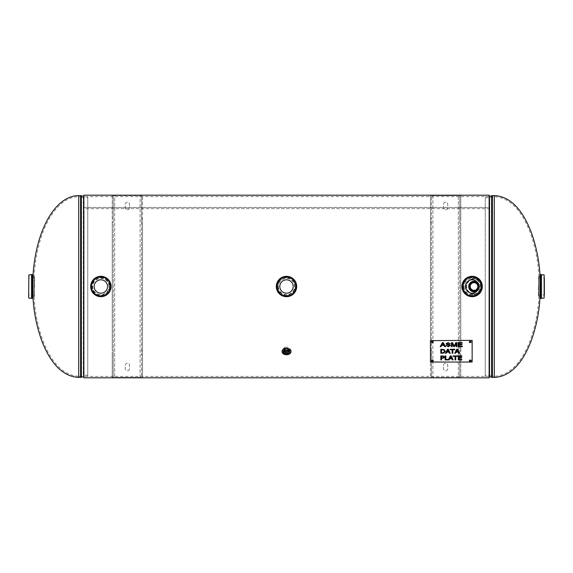 <?xml version="1.0" encoding="UTF-8"?>
<svg xmlns="http://www.w3.org/2000/svg" width="573" height="573" viewBox="0 0 573 573"><rect width="100%" height="100%" fill="white"/><g stroke="black" fill="none" stroke-linecap="round" stroke-linejoin="round"><path stroke-width="0.43" stroke-dasharray="2.87 2.15" d="M474.029 291.944C481.055 292.28 481.055 280.72 474.029 281.057C467.002 280.72 467.002 292.28 474.029 291.944M477.065 281.98L479.472 286.5L477.065 291.02M286.5 277.504C298.11 276.945 298.11 296.055 286.5 295.496C274.89 296.055 274.89 276.945 286.5 277.504C274.89 276.945 274.89 296.055 286.5 295.496C298.11 296.055 298.11 276.945 286.5 277.504M472.138 277.504C483.741 276.945 483.741 296.055 472.138 295.496C460.527 296.055 460.527 276.945 472.138 277.504C460.527 276.945 460.527 296.055 472.138 295.496C483.741 296.055 483.741 276.945 472.138 277.504M100.862 277.504C112.473 276.945 112.473 296.055 100.862 295.496C89.259 296.055 89.259 276.945 100.862 277.504C89.259 276.945 89.259 296.055 100.862 295.496C112.473 296.055 112.473 276.945 100.862 277.504M287.983 348.37L290.525 351.07C290.769 354.673 282.231 354.673 282.475 351.07L285.017 348.37M286.5 347.159C284.058 347.353 282.711 348.32 282.475 350.067C282.231 353.67 290.769 353.67 290.525 350.067C290.289 348.32 288.942 347.353 286.5 347.159M489.184 195.185L489.184 207.419L83.816 207.419L83.816 208.644L489.184 208.644L489.184 196.603L489.184 376.397L489.184 208.644L83.816 208.644L83.816 195.185M83.816 377.815L83.816 207.419L489.184 207.419L489.184 377.815M83.816 208.644L83.816 376.397L83.816 208.644M485.252 197.728L488.984 197.728L492.021 196.775L494.298 196.704C513.508 197.714 524.324 217.067 530.39 233.089C535.34 247.078 538.176 261.481 538.907 276.322L540.038 276.322L540.038 296.678L538.907 296.678L538.907 276.322L538.907 296.678C538.176 311.519 535.34 325.922 530.39 339.911C524.324 355.933 513.508 375.286 494.298 376.296L494.298 196.704L494.298 376.296L492.408 376.296L492.408 196.704L492.408 376.296L492.021 376.225L492.021 196.775L492.021 376.225L489.75 375.408L489.75 197.592L489.75 375.408L488.984 375.272L488.984 197.728L488.984 375.272L485.252 375.272L485.252 197.728L485.252 375.272M485.252 286.5L485.252 376.397L485.252 286.5M87.748 375.272L84.016 375.272L84.016 197.728L84.016 375.272L80.592 376.296L80.592 196.704L80.592 376.296L78.702 376.296L78.702 196.704L78.702 376.296C59.492 375.286 48.676 355.933 42.61 339.911C37.66 325.922 34.824 311.519 34.094 296.678L32.962 296.678L32.962 276.322L34.094 276.322L34.094 296.678L34.094 276.322A89.796 44.895 90 0 1 78.702 196.704L80.979 196.775L80.979 376.225L80.979 196.775L83.25 197.592L83.25 375.408L83.25 197.592L87.748 197.728L87.748 375.272L87.748 197.728M87.748 376.397L84.016 376.397L84.016 196.603L83.629 196.532L83.629 376.468L84.016 376.397L84.016 196.603L87.748 196.603L87.748 376.397L87.748 196.603M32.675 274.897L32.675 298.103M32.675 296.442L32.675 286.5M34.566 286.5L34.566 276.967L34.566 286.5M28.65 297.831L28.65 275.169M28.65 286.5L28.65 278.048L28.65 286.5M540.325 298.103L540.325 274.897M540.325 286.5L540.325 276.558L540.325 286.5M538.434 286.5L538.434 296.033L538.434 286.5M538.434 278.048L544.35 278.048L544.35 294.952L544.35 278.048L544.35 294.952L538.434 294.952M288.026 354.565A4.498 3.18 0 0 1 286.5 354.751A4.498 3.18 0 0 1 284.974 354.565M286.915 351.407A1.712 1.21 180 0 0 288.212 350.232A1.712 1.21 180 0 0 286.5 349.029A1.712 1.21 180 0 0 284.788 350.232A1.712 1.21 180 0 0 286.085 351.407M109.45 286.5A8.581 8.581 0 0 1 100.862 295.081A8.581 8.581 0 0 1 92.282 286.5A8.581 8.581 0 0 1 100.862 277.919A8.581 8.581 0 0 1 109.45 286.5M94.173 286.5A6.69 6.69 0 0 0 100.862 293.19A6.69 6.69 0 0 0 107.559 286.5A6.69 6.69 0 0 0 100.862 279.81A6.69 6.69 0 0 0 94.173 286.5M90.914 284.366L91.723 282.023M92.482 280.72L93.635 279.338M95.963 277.576L97.611 276.852M99.924 276.365L102.023 276.387M104.064 276.831L105.038 277.21M106.965 278.349L108.677 279.968M110.131 282.274L110.99 285.404M110.997 287.481L110.295 290.332M109.407 292.044L108.297 293.462M106.27 295.131L103.949 296.205M102.023 296.613L99.688 296.613M97.546 296.126L95.856 295.367M94.173 294.171L92.296 292.001M91.15 289.558L90.692 286.865M463.55 286.5A8.581 8.581 0 0 1 472.138 277.919A8.581 8.581 0 0 1 480.718 286.5A8.581 8.581 0 0 1 472.138 295.081A8.581 8.581 0 0 1 463.55 286.5M478.827 286.5A6.69 6.69 0 0 0 472.138 279.81A6.69 6.69 0 0 0 465.441 286.5A6.69 6.69 0 0 0 472.138 293.19A6.69 6.69 0 0 0 478.827 286.5M482.086 288.634L481.277 290.977M480.518 292.28L479.365 293.663M477.037 295.424L475.389 296.148M473.076 296.635L470.977 296.613M468.936 296.169L467.962 295.79M466.035 294.651L464.323 293.032M462.869 290.726L462.01 287.596M462.003 285.519L462.705 282.668M463.593 280.956L464.703 279.538M466.73 277.869L469.051 276.795M470.977 276.387L473.312 276.387M475.454 276.874L477.144 277.633M478.827 278.829L480.704 280.999M481.85 283.442L482.308 286.135M277.919 286.5A8.581 8.581 0 0 1 286.5 277.919A8.581 8.581 0 0 1 295.081 286.5A8.581 8.581 0 0 1 286.5 295.081A8.581 8.581 0 0 1 277.919 286.5M293.19 286.5A6.69 6.69 0 0 0 286.5 279.81A6.69 6.69 0 0 0 279.81 286.5A6.69 6.69 0 0 0 286.5 293.19A6.69 6.69 0 0 0 293.19 286.5M296.456 288.634L295.647 290.977M294.88 292.28L293.734 293.663M291.399 295.424L289.759 296.148M287.445 296.635L285.34 296.613M283.306 296.169L282.324 295.79M280.398 294.651L278.686 293.032M277.239 290.726L276.379 287.596M276.365 285.519L277.067 282.668M277.962 280.956L279.072 279.538M281.092 277.869L283.413 276.795M285.34 276.387L287.682 276.387M289.816 276.874L291.507 277.633M293.19 278.829L295.066 280.999M296.212 283.442L296.678 286.135M474.029 292.008A5.508 5.508 0 0 1 469.258 283.75A5.508 5.508 0 0 1 478.799 283.75A5.508 5.508 0 0 1 474.029 292.008A5.508 5.508 0 0 0 479.537 286.5A5.508 5.508 0 0 0 474.029 280.992A5.508 5.508 0 0 0 468.521 286.5A5.508 5.508 0 0 0 474.029 292.008A5.508 5.508 0 0 0 479.537 286.5A5.508 5.508 0 0 0 474.029 280.992A5.508 5.508 0 0 0 468.521 286.5A5.508 5.508 0 0 0 474.029 292.008M474.029 290.475A3.975 3.975 0 0 0 477.474 284.509A3.975 3.975 0 0 0 470.583 284.509A3.975 3.975 0 0 0 474.029 290.475M478.054 289.616A5.093 5.093 0 0 0 478.054 283.384M474.029 294.314A7.814 7.814 0 0 0 480.797 282.596A7.814 7.814 0 0 0 467.26 282.596A7.814 7.814 0 0 0 474.029 294.314A7.814 7.814 0 0 0 480.797 282.596A7.814 7.814 0 0 0 467.26 282.596A7.814 7.814 0 0 0 474.029 294.314M461.809 359.386L459.009 359.386L459.009 357.896M461.623 357.423L459.009 357.423L459.009 356.32M461.809 355.847L458.257 355.847M455.019 359.901L455.019 356.32M455.771 359.901L455.771 356.32M457.684 355.847L453.114 355.847M449.877 358.283L451.631 358.283M448.408 359.865L450.306 355.883M453.136 359.865L451.238 355.847L450.306 355.847M448.408 359.386L445.873 359.429M445.873 355.847L445.121 355.847M456.237 351.672L457.992 351.672M459.489 353.247L457.591 349.229L456.66 349.229L454.747 353.283M452.126 353.283L452.126 349.702M452.878 353.283L452.878 349.702M454.783 349.229L450.213 349.229M441.561 349.695L441.561 352.789L443.71 352.517L444.498 351.235M445.285 351.278L444.139 349.551L440.809 349.229M462.311 346.171L458.823 346.171L458.823 344.803M461.974 344.33L458.823 344.33L458.823 343.098M462.182 342.625L458.071 342.625M452.14 346.679L452.14 343.22M456.122 343.277L456.122 346.679M456.846 342.625L455.836 342.625L454.167 346.063L452.548 342.625L451.417 342.625M450.414 345.54L449.447 344.523L446.818 343.628M450.242 343.793L448.1 342.554L446.095 343.664M449.69 345.555L448.272 346.235L445.887 345.347M441.862 344.996L443.796 344.996M445.522 346.644L443.223 342.625L442.406 342.625L440.222 346.644M446.983 351.672L448.738 351.672M450.242 353.247L448.344 349.229L447.413 349.229L445.493 353.283M441.561 356.306L441.561 357.91L443.287 357.667L443.609 357.072M444.397 357.058L443.724 356.098L440.809 355.847M441.561 359.901L441.561 358.369M433.288 360.575A0.945 0.673 180 0 0 431.426 360.575M471.171 360.575A0.945 0.673 180 0 0 469.308 360.575M471.171 341.823A0.945 0.673 180 0 0 469.308 341.823M433.288 341.823A0.945 0.673 180 0 0 431.426 341.823M430.459 340.355L430.459 362.043M430.459 361.785L472.138 362.043M472.138 361.785L472.138 340.355M460.771 354.694L460.771 377.421L459.747 377.421L459.747 354.694L460.771 354.694L460.771 350.296L459.747 350.296L459.747 222.704L460.771 222.704L460.771 350.296M431.483 354.694L431.483 377.421L430.459 377.421L430.459 354.694L431.483 354.694L431.483 350.296L430.459 350.296L430.459 195.579L431.483 195.579L431.483 218.306L430.459 218.306M460.771 195.579L460.771 218.306L459.747 218.306L459.747 195.579L460.771 195.579L460.771 377.421L431.483 377.421L431.483 195.579L432.901 195.579L430.459 195.579L430.459 377.421L458.328 377.421L458.328 195.579L459.747 195.579L459.747 377.421L458.328 377.421L458.328 195.579L460.771 195.579M430.459 354.694L430.459 350.296M460.771 218.306L460.771 222.704M459.747 218.306L459.747 222.704M430.459 222.704L431.483 222.704L431.483 218.306M447.749 207.655A2.134 2.134 0 0 1 445.615 209.782A2.134 2.134 0 0 1 443.488 207.655A2.134 2.134 0 0 0 445.615 209.782A2.134 2.134 0 0 0 447.749 207.655L447.749 204.339L447.749 207.655M443.488 204.339A2.134 2.134 0 0 1 445.615 202.205A2.134 2.134 0 0 1 447.749 204.339A2.134 2.134 0 0 0 445.615 202.205A2.134 2.134 0 0 0 443.488 204.339L443.488 207.655L443.488 204.339M447.749 368.661A2.134 2.134 0 0 1 445.615 370.795A2.134 2.134 0 0 1 443.488 368.661A2.134 2.134 0 0 0 445.615 370.795A2.134 2.134 0 0 0 447.749 368.661L447.749 365.345L447.749 368.661M443.488 365.345A2.134 2.134 0 0 1 445.615 363.218A2.134 2.134 0 0 1 447.749 365.345A2.134 2.134 0 0 0 445.615 363.218A2.134 2.134 0 0 0 443.488 365.345L443.488 368.661L443.488 365.345M431.483 222.704L431.483 350.296M459.747 350.296L459.747 354.694M458.328 195.579L432.901 195.579L458.328 195.579M112.229 218.306L112.229 195.579L113.253 195.579L113.253 218.306L112.229 218.306L112.229 222.704L113.253 222.704L113.253 350.296L112.229 350.296L112.229 222.704M141.517 218.306L141.517 195.579L142.541 195.579L142.541 218.306L141.517 218.306L141.517 222.704L142.541 222.704L142.541 377.421L141.517 377.421L141.517 354.694L142.541 354.694M112.229 377.421L112.229 354.694L113.253 354.694L113.253 377.421L112.229 377.421L112.229 195.579L141.517 195.579L141.517 377.421L140.099 377.421L142.541 377.421L142.541 195.579L114.672 195.579L114.672 377.421L113.253 377.421L113.253 195.579L114.672 195.579L114.672 377.421L112.229 377.421M142.541 218.306L142.541 222.704M112.229 354.694L112.229 350.296M113.253 354.694L113.253 350.296M142.541 350.296L141.517 350.296L141.517 354.694M125.251 365.345A2.134 2.134 0 0 1 127.385 363.218A2.134 2.134 0 0 1 129.512 365.345A2.134 2.134 0 0 0 127.385 363.218A2.134 2.134 0 0 0 125.251 365.345L125.251 368.661L125.251 365.345M129.512 368.661A2.134 2.134 0 0 1 127.385 370.795A2.134 2.134 0 0 1 125.251 368.661A2.134 2.134 0 0 0 127.385 370.795A2.134 2.134 0 0 0 129.512 368.661L129.512 365.345L129.512 368.661M125.251 204.339A2.134 2.134 0 0 1 127.385 202.205A2.134 2.134 0 0 1 129.512 204.339A2.134 2.134 0 0 0 127.385 202.205A2.134 2.134 0 0 0 125.251 204.339L125.251 207.655L125.251 204.339M129.512 207.655A2.134 2.134 0 0 1 127.385 209.782A2.134 2.134 0 0 1 125.251 207.655A2.134 2.134 0 0 0 127.385 209.782A2.134 2.134 0 0 0 129.512 207.655L129.512 204.339L129.512 207.655M141.517 350.296L141.517 222.704M113.253 222.704L113.253 218.306M114.672 377.421L140.099 377.421L114.672 377.421M492.408 195.579L492.408 377.421M491.634 377.285L491.634 195.715M485.252 196.603L489.371 196.532L489.371 376.468L488.984 376.397L488.984 196.603L488.984 376.397L485.252 376.397M494.298 195.579L494.298 377.421M80.592 377.421L80.592 195.579M81.366 195.715L81.366 377.285M78.702 377.421L78.702 195.579M32.439 298.34L32.439 274.66M31.501 274.66L31.501 298.34M31.479 298.34L31.479 274.66M28.865 274.94L28.865 298.06M34.359 286.5L34.359 296.27L34.359 286.5M540.561 274.66L540.561 298.34M541.499 298.34L541.499 274.66M541.521 274.66L541.521 298.34M544.135 298.06L544.135 274.94M538.641 286.5L538.641 276.73L538.641 286.5M286.5 353.749A3.789 2.679 180 0 0 289.78 349.731A3.789 2.679 180 0 0 283.22 349.731A3.789 2.679 180 0 0 286.5 353.749M286.5 353.24A3.066 2.17 0 0 1 283.843 349.988A3.066 2.17 0 0 1 289.157 349.988A3.066 2.17 0 0 1 286.5 353.24M286.5 352.911A2.829 1.998 180 0 0 289.329 350.805A2.829 1.998 180 0 0 286.5 348.914A2.829 1.998 180 0 0 283.671 350.805A2.829 1.998 180 0 0 286.5 352.911M286.5 352.366A2.793 1.977 0 0 1 283.714 350.289A2.793 1.977 0 0 1 286.5 348.42A2.793 1.977 0 0 1 289.286 350.289A2.793 1.977 0 0 1 286.5 352.366M286.5 352.037A2.557 1.805 180 0 0 288.713 349.329A2.557 1.805 180 0 0 284.287 349.329A2.557 1.805 180 0 0 286.5 352.037M108.977 286.5A8.108 8.108 0 0 0 96.808 279.474A8.108 8.108 0 0 0 96.808 293.526A8.108 8.108 0 0 0 108.977 286.5M464.023 286.5A8.108 8.108 0 0 0 476.192 293.526A8.108 8.108 0 0 0 476.192 279.474A8.108 8.108 0 0 0 464.023 286.5M278.392 286.5A8.108 8.108 0 0 0 290.554 293.526A8.108 8.108 0 0 0 290.554 279.474A8.108 8.108 0 0 0 278.392 286.5M474.029 291.528A5.028 5.028 0 0 0 478.383 283.986A5.028 5.028 0 0 0 469.674 283.986A5.028 5.028 0 0 0 474.029 291.528M478.204 289.322A5.035 5.035 0 0 0 478.204 283.678M474.029 293.842A7.342 7.342 0 0 1 467.675 282.833A7.342 7.342 0 0 1 480.389 282.833A7.342 7.342 0 0 1 474.029 293.842M432.901 195.579L432.901 377.421L432.901 195.579M140.099 377.421L140.099 195.579L140.099 377.421M282.475 350.067L282.475 351.07M290.525 350.067L290.525 351.07M489.184 196.603L83.816 196.603M489.184 376.397L83.816 376.397M32.962 296.413L34.566 296.033M32.962 276.587L34.566 276.967M34.566 278.048L28.65 278.048M34.566 294.952L28.65 294.952M540.038 276.587L538.434 276.967M540.038 296.413L538.434 296.033M289.329 350.805C287.445 348.456 285.555 348.456 283.671 350.805L283.714 350.289C285.569 347.782 287.431 347.782 289.286 350.289L289.329 350.805M283.205 352.746C283.943 353.19 282.095 353.613 286.5 354.494C289.007 353.999 290.11 353.412 289.795 352.746M284.788 350.232L284.788 352.581M288.212 350.232L288.212 352.581"/><path stroke-width="0.86" d="M477.065 291.02L474.029 291.944L469.667 289.759L468.814 284.924L472.202 281.372L477.065 281.98M285.017 348.37L287.983 348.37M489.184 377.815L489.184 195.185L83.816 195.185L83.816 377.815L489.184 377.815M494.298 195.579L494.298 377.421C513.666 376.497 524.868 357.223 531.121 341.064C536.321 326.725 539.293 311.934 540.038 296.678L540.038 276.322C539.293 261.066 536.321 246.275 531.121 231.936C524.868 215.777 513.666 196.503 494.298 195.579L491.634 195.715L491.634 377.285L492.408 377.421L492.408 195.579M80.592 195.579L78.702 195.579A90.921 46.026 -90 0 0 32.962 276.322L32.962 296.678C33.707 311.934 36.679 326.725 41.879 341.064C48.132 357.223 59.334 376.497 78.702 377.421L81.366 377.285L81.366 195.715L80.592 195.579L80.592 377.421M84.016 196.603L81.366 195.715M32.675 286.5L32.439 274.66L32.439 298.34L32.675 286.5L32.962 296.413M28.865 274.94L28.65 297.831L28.865 274.94L31.479 274.66L31.501 298.34L31.501 274.66L32.439 274.66M540.325 286.5L540.561 298.34L540.561 274.66L540.325 286.5M544.35 294.952L544.35 278.048M284.974 354.565A4.498 3.18 0 0 1 282.002 351.571A4.498 3.18 0 0 1 286.5 348.391A4.498 3.18 0 0 1 290.998 351.571A4.498 3.18 0 0 1 288.026 354.565M286.085 351.407A1.712 1.21 180 0 0 286.5 351.442A1.712 1.21 180 0 0 286.915 351.407M286.5 351.371A1.712 1.21 0 0 1 288.212 352.581A1.712 1.21 0 0 1 286.5 353.785A1.712 1.21 0 0 1 284.788 352.581A1.712 1.21 0 0 1 286.5 351.371M90.692 286.865L90.684 286.5A10.178 10.178 0 0 0 105.955 295.317A10.178 10.178 0 0 0 105.955 277.683A10.178 10.178 0 0 0 90.684 286.5L90.914 284.366M91.723 282.023L92.482 280.72M93.635 279.338L95.963 277.576M97.611 276.852L99.924 276.365M102.023 276.387L104.064 276.831M105.038 277.21L106.965 278.349M108.677 279.968L110.131 282.274M110.99 285.404L110.997 287.481M110.295 290.332L109.407 292.044M108.297 293.462L106.27 295.131M103.949 296.205L102.023 296.613M99.688 296.613L97.546 296.126M95.856 295.367L94.173 294.171M92.296 292.001L91.15 289.558M107.559 286.5A6.69 6.69 0 0 1 97.517 292.294A6.69 6.69 0 0 1 97.517 280.706A6.69 6.69 0 0 1 107.559 286.5M482.308 286.135L482.316 286.5A10.178 10.178 0 0 0 467.045 277.683A10.178 10.178 0 0 0 467.045 295.317A10.178 10.178 0 0 0 482.316 286.5L482.086 288.634M481.277 290.977L480.518 292.28M479.365 293.663L477.037 295.424M475.389 296.148L473.076 296.635M470.977 296.613L468.936 296.169M467.962 295.79L466.035 294.651M464.323 293.032L462.869 290.726M462.01 287.596L462.003 285.519M462.705 282.668L463.593 280.956M464.703 279.538L466.73 277.869M469.051 276.795L470.977 276.387M473.312 276.387L475.454 276.874M477.144 277.633L478.827 278.829M480.704 280.999L481.85 283.442M465.441 286.5A6.69 6.69 0 0 1 475.483 280.706A6.69 6.69 0 0 1 475.483 292.294A6.69 6.69 0 0 1 465.441 286.5M296.678 286.135L296.685 286.5A10.178 10.178 0 0 0 281.407 277.683A10.178 10.178 0 0 0 281.407 295.317A10.178 10.178 0 0 0 296.678 286.5L296.456 288.634M295.647 290.977L294.88 292.28M293.734 293.663L291.399 295.424M289.759 296.148L287.445 296.635M285.34 296.613L283.306 296.169M282.324 295.79L280.398 294.651M278.686 293.032L277.239 290.726M276.379 287.596L276.365 285.519M277.067 282.668L277.962 280.956M279.072 279.538L281.092 277.869M283.413 276.795L285.34 276.387M287.682 276.387L289.816 276.874M291.507 277.633L293.19 278.829M295.066 280.999L296.212 283.442M279.81 286.5A6.69 6.69 0 0 1 289.845 280.706A6.69 6.69 0 0 1 289.845 292.294A6.69 6.69 0 0 1 279.81 286.5M478.054 283.384A5.093 5.093 0 0 0 469.459 284.258A5.093 5.093 0 0 0 478.054 289.616M474.029 290.325A3.825 3.825 0 0 1 470.72 284.588A3.825 3.825 0 0 1 477.338 284.588A3.825 3.825 0 0 1 474.029 290.325M458.257 355.883L458.257 359.865L461.809 359.865L461.809 359.429L461.809 359.901L458.257 359.901L458.257 355.883L461.809 355.883L461.809 356.356L459.009 356.356L459.009 357.459L461.623 357.459L461.623 357.932L459.009 357.932L459.009 359.429L461.809 359.429M459.009 357.932L461.623 357.896L461.623 357.459M459.009 356.356L461.809 356.32L461.809 355.883M455.019 359.865L455.771 359.865M455.771 359.901L455.019 359.901L455.019 356.356L453.114 356.356L453.114 355.883L457.684 355.883L457.684 356.356L455.771 356.356L455.771 359.901M455.771 356.356L457.684 356.32L457.684 355.883M453.114 355.883L453.114 356.32L455.019 356.356M450.758 356.392L449.877 358.326L451.631 358.326L450.758 356.392L449.877 358.326M451.631 358.326L450.758 356.427M448.408 359.823L450.306 355.883L451.238 355.883L453.157 359.901L452.355 359.901L451.839 358.777L449.669 358.777L449.153 359.901L449.669 358.741L451.839 358.741L452.355 359.865L453.136 359.865M449.153 359.901L445.121 359.901L445.121 355.883L445.873 355.883L445.873 359.429L448.408 359.429M445.121 355.883L445.121 359.865L449.153 359.865M445.873 359.386L445.873 355.883M457.111 349.774L456.237 351.707L457.992 351.707L457.111 349.774L456.237 351.707M457.992 351.707L457.111 349.817M454.761 353.247L455.514 353.247L456.029 352.123L458.199 352.123L458.715 353.247L459.489 353.247M455.514 353.283L454.747 353.283L456.66 349.265L457.591 349.265L459.51 353.283L458.715 353.283L458.199 352.166L456.029 352.166L455.514 353.247M452.126 353.247L452.878 353.247M452.878 353.283L452.126 353.283L452.126 349.745L450.213 349.745L450.213 349.265L454.783 349.265L454.783 349.745L452.878 349.745L452.878 353.283M452.878 349.745L454.783 349.702L454.783 349.265M450.213 349.265L450.213 349.702L452.126 349.745M443.638 349.931L441.561 349.695L441.561 352.825L443.71 352.56L444.498 351.27L443.638 349.931L441.561 349.731M444.498 351.27L443.638 349.974M444.125 352.961L440.809 353.283L440.809 349.265L444.139 349.587L445.285 351.278L444.125 352.961L445.285 351.242M440.809 349.265L440.809 353.247L444.125 352.925M458.071 342.661L458.071 346.644L462.311 346.644L462.311 346.207L462.311 346.679L458.071 346.679L458.071 342.661L462.182 342.661L462.182 343.134L458.823 343.134L458.823 344.366L461.974 344.366L461.974 344.839L458.823 344.839L458.823 346.207L462.311 346.207M458.823 344.839L461.974 344.803L461.974 344.366M458.823 343.134L462.182 343.098L462.182 342.661M456.122 346.644L456.846 346.644L456.846 342.661L456.846 346.679L456.122 346.679L456.122 343.32L454.461 346.679L453.787 346.679L452.14 343.256L452.14 346.679L451.417 346.679L451.417 342.661L451.417 346.644L452.14 346.644M452.14 343.256L453.787 346.644L454.461 346.644L456.122 343.32M451.417 342.661L452.548 342.661L454.167 346.099L455.836 342.661L456.846 342.661M446.904 344.574L446.095 343.7L448.1 342.59L450.242 343.793L448.129 343.062L446.818 343.664L447.04 344.022L449.447 344.566L450.414 345.54L448.308 346.744L445.887 345.39L448.272 346.271L449.69 345.555L446.904 344.538L449.017 344.982M445.887 345.347L448.308 346.708L450.414 345.505M446.818 343.664L448.129 343.019L450.242 343.757M446.095 343.664L446.904 344.538M449.69 345.591L449.017 345.025M443.796 345.032L442.793 343.048L441.862 345.032L443.796 345.032L442.793 343.048M442.793 343.084L442.485 343.814M442.485 343.85L441.862 345.032M440.243 346.644L441.017 346.644L441.647 345.426L444.025 345.426L444.684 346.644L445.522 346.644M441.017 346.679L440.222 346.679L442.406 342.661L443.223 342.661L445.543 346.679L444.684 346.679L444.025 345.462L441.647 345.462L441.017 346.644M447.857 349.774L446.983 351.707L448.738 351.707L447.857 349.774L446.983 351.707M448.738 351.707L447.857 349.817M445.515 353.247L446.26 353.247L446.775 352.123L448.945 352.123L449.461 353.247L450.242 353.247M446.26 353.283L445.493 353.283L447.413 349.265L448.344 349.265L450.256 353.283L449.461 353.283L448.945 352.166L446.775 352.166L446.26 353.247M443.201 356.463L441.561 356.306L441.561 357.946L443.287 357.71L443.609 357.108L443.201 356.463L441.561 356.349M443.609 357.108L443.201 356.499M443.724 356.134L444.397 357.094L443.903 357.989L441.561 358.404L441.561 359.901L440.809 359.901L440.809 355.883L443.724 356.134M440.809 355.883L440.809 359.865L441.561 359.865M441.561 358.404L443.903 357.946L444.397 357.058M472.138 340.613L472.138 362.043L430.459 362.043L430.459 340.613L472.138 340.355L430.459 340.613M433.303 360.704A0.945 0.673 0 0 1 431.412 360.704A0.945 0.673 0 0 1 433.303 360.704M471.185 360.704A0.945 0.673 0 0 1 469.294 360.704A0.945 0.673 0 0 1 471.185 360.704M471.185 341.952A0.945 0.673 0 0 1 469.294 341.952A0.945 0.673 0 0 1 471.185 341.952M433.303 341.952A0.945 0.673 0 0 1 431.412 341.952A0.945 0.673 0 0 1 433.303 341.952M431.426 360.575A0.945 0.673 180 0 0 433.288 360.575M469.308 360.575A0.945 0.673 180 0 0 471.171 360.575M469.308 341.823A0.945 0.673 180 0 0 471.171 341.823M431.426 341.823A0.945 0.673 180 0 0 433.288 341.823M491.634 377.285L489.371 376.468L489.371 196.532L491.634 195.715M83.629 196.532L83.629 376.468L81.366 377.285M78.702 195.579L78.702 377.421M540.561 274.66L541.499 274.66L541.499 298.34L540.561 298.34M541.499 298.34L541.499 274.66M541.521 274.66L544.135 274.94L544.135 298.06L541.521 298.34M286.5 350.389A3.094 2.185 0 0 1 289.179 353.67A3.094 2.185 0 0 1 283.821 353.67A3.094 2.185 0 0 1 286.5 350.389M286.5 350.082A3.331 2.349 180 0 0 283.205 352.746A3.331 2.349 180 0 0 286.5 354.787A3.331 2.349 180 0 0 289.795 352.746A3.331 2.349 180 0 0 286.5 350.082M90.684 286.5A10.178 10.178 0 0 1 105.955 277.683A10.178 10.178 0 0 1 105.955 295.317A10.178 10.178 0 0 1 90.684 286.5M90.935 286.5A9.927 9.927 0 0 0 105.826 295.095A9.927 9.927 0 0 0 105.826 277.905A9.927 9.927 0 0 0 90.935 286.5M91.408 286.5A9.454 9.454 0 0 1 105.597 278.313A9.454 9.454 0 0 1 105.597 294.687A9.454 9.454 0 0 1 91.408 286.5M482.316 286.5A10.178 10.178 0 0 1 467.045 295.317A10.178 10.178 0 0 1 467.045 277.683A10.178 10.178 0 0 1 482.316 286.5M482.065 286.5A9.927 9.927 0 0 0 467.174 277.905A9.927 9.927 0 0 0 467.174 295.095A9.927 9.927 0 0 0 482.065 286.5M481.592 286.5A9.454 9.454 0 0 1 467.403 294.687A9.454 9.454 0 0 1 467.403 278.313A9.454 9.454 0 0 1 481.592 286.5M296.678 286.5A10.178 10.178 0 0 1 281.407 295.317A10.178 10.178 0 0 1 281.407 277.683A10.178 10.178 0 0 1 296.678 286.5M296.427 286.5A9.927 9.927 0 0 0 281.536 277.905A9.927 9.927 0 0 0 281.536 295.095A9.927 9.927 0 0 0 296.427 286.5M295.954 286.5A9.454 9.454 0 0 1 281.773 294.687A9.454 9.454 0 0 1 281.773 278.313A9.454 9.454 0 0 1 295.954 286.5M474.029 290.826A4.326 4.326 0 0 1 470.283 284.337A4.326 4.326 0 0 1 477.775 284.337A4.326 4.326 0 0 1 474.029 290.826M478.204 283.678A5.035 5.035 0 0 0 469.581 284.136A5.035 5.035 0 0 0 474.029 291.535A5.035 5.035 0 0 0 478.204 289.322M494.298 377.421L492.408 377.421M489.371 376.468L488.984 376.397M489.371 196.532L488.984 196.603M83.629 376.468L84.016 376.397M31.501 298.34L32.439 298.34M28.865 298.06L31.479 298.34M282.002 351.571C282.396 349.659 283.442 348.577 285.146 348.341C289.315 348.542 291.27 349.623 290.998 351.571M283.205 352.746C285.404 355.468 287.596 355.468 289.795 352.746"/></g></svg>
